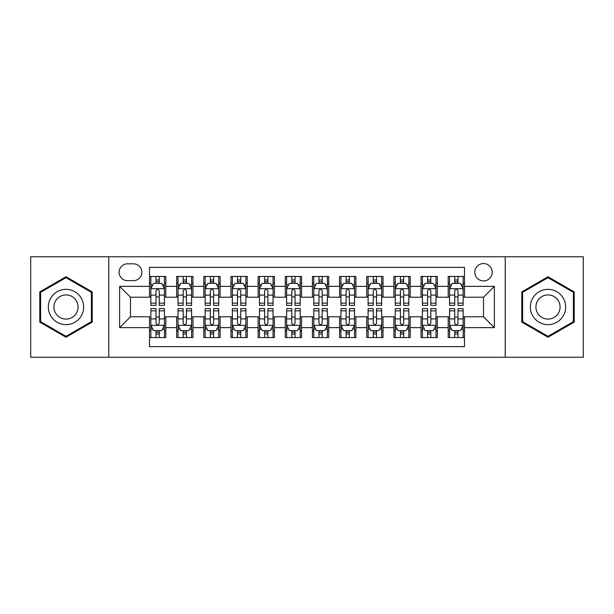<?xml version="1.0" encoding="UTF-8"?>
<svg xmlns="http://www.w3.org/2000/svg" width="614" height="614" viewBox="0 0 614 614"><rect width="100%" height="100%" fill="white"/><g stroke="black" fill="none" stroke-linecap="round" stroke-linejoin="round"><path stroke-width="0.92" d="M483.51 263.552A8.688 8.688 0 0 0 474.814 272.24A8.688 8.688 0 0 0 483.51 280.928A8.688 8.688 0 0 0 492.198 272.24A8.688 8.688 0 0 0 483.51 263.552M505.23 357.233L583.3 357.233L583.3 256.767L505.23 256.767L505.23 357.233L108.77 357.233L108.77 256.767L30.7 256.767L30.7 357.233L108.77 357.233M464.499 276.453L448.205 276.453L448.205 286.362L437.345 286.362L437.345 297.222L448.205 297.222L448.205 286.362M437.345 286.362L437.345 276.453L421.05 276.453L421.05 286.362L410.19 286.362L410.19 297.222L421.05 297.222L421.05 286.362M410.19 286.362L410.19 276.453L393.896 276.453L393.896 286.362L383.036 286.362L383.036 297.222L393.896 297.222L393.896 286.362M383.036 286.362L383.036 276.453L366.742 276.453L366.742 286.362L355.882 286.362L355.882 297.222L366.742 297.222L366.742 286.362M355.882 286.362L355.882 276.453L339.588 276.453L339.588 286.362L328.72 286.362L328.72 297.222L339.588 297.222L339.588 286.362M328.72 286.362L328.72 276.453L312.434 276.453L312.434 286.362L301.566 286.362L301.566 297.222L312.434 297.222L312.434 286.362M301.566 286.362L301.566 276.453L285.28 276.453L285.28 286.362L274.412 286.362L274.412 297.222L285.28 297.222L285.28 286.362M274.412 286.362L274.412 276.453L258.118 276.453L258.118 286.362L247.258 286.362L247.258 297.222L258.118 297.222L258.118 286.362M247.258 286.362L247.258 276.453L230.964 276.453L230.964 286.362L220.104 286.362L220.104 297.222L230.964 297.222L230.964 286.362M220.104 286.362L220.104 276.453L203.81 276.453L203.81 286.362L192.95 286.362L192.95 297.222L203.81 297.222L203.81 286.362M192.95 286.362L192.95 276.453L176.655 276.453L176.655 297.222L165.795 297.222L165.795 276.453L149.501 276.453M149.501 337.546L165.795 337.546L165.795 316.778L176.655 316.778L176.655 337.546L192.95 337.546L192.95 316.778L203.81 316.778L203.81 327.638L192.95 327.638M203.81 327.638L203.81 337.546L220.104 337.546L220.104 316.778L230.964 316.778L230.964 327.638L220.104 327.638M230.964 327.638L230.964 337.546L247.258 337.546L247.258 316.778L258.118 316.778L258.118 327.638L247.258 327.638M258.118 327.638L258.118 337.546L274.412 337.546L274.412 316.778L285.28 316.778L285.28 327.638L274.412 327.638M285.28 327.638L285.28 337.546L301.566 337.546L301.566 316.778L312.434 316.778L312.434 327.638L301.566 327.638M312.434 327.638L312.434 337.546L328.72 337.546L328.72 316.778L339.588 316.778L339.588 327.638L328.72 327.638M339.588 327.638L339.588 337.546L355.882 337.546L355.882 316.778L366.742 316.778L366.742 327.638L355.882 327.638M366.742 327.638L366.742 337.546L383.036 337.546L383.036 316.778L393.896 316.778L393.896 327.638L383.036 327.638M393.896 327.638L393.896 337.546L410.19 337.546L410.19 316.778L421.05 316.778L421.05 327.638L410.19 327.638M421.05 327.638L421.05 337.546L437.345 337.546L437.345 316.778L448.205 316.778L448.205 327.638L437.345 327.638M127.505 280.659L133.484 280.659A8.419 8.419 0 0 0 141.895 272.24A8.419 8.419 0 0 0 133.484 263.82L127.505 263.82A8.419 8.419 0 0 0 119.085 272.24A8.419 8.419 0 0 0 127.505 280.659M505.23 256.767L108.77 256.767M464.499 286.362L464.499 267.351L149.501 267.351L149.501 297.222L130.49 297.222L130.49 316.778L149.501 316.778L149.501 346.649L464.499 346.649L464.499 316.778L483.51 316.778L483.51 297.222L464.499 297.222L464.499 286.362L494.37 286.362L494.37 327.638L464.499 327.638M149.501 327.638L119.63 327.638L119.63 286.362L149.501 286.362M448.205 327.638L448.205 337.546L464.499 337.546M149.501 283.238L150.86 283.238M156.017 283.238L159.279 283.238M164.437 283.238L165.795 283.238M149.501 296.953L150.86 296.953M156.017 296.953L159.279 296.953M164.437 296.953L165.795 296.953M149.501 317.047L150.86 317.047M156.017 317.047L159.279 317.047M164.437 317.047L165.795 317.047M149.501 330.762L150.86 330.762M156.017 330.762L159.279 330.762M164.437 330.762L165.795 330.762M176.655 296.953L178.014 296.953M183.172 296.953L186.433 296.953M191.591 296.953L192.95 296.953M176.655 283.238L178.014 283.238M183.172 283.238L186.433 283.238M191.591 283.238L192.95 283.238M176.655 317.047L178.014 317.047M183.172 317.047L186.433 317.047M191.591 317.047L192.95 317.047M176.655 330.762L178.014 330.762M183.172 330.762L186.433 330.762M191.591 330.762L192.95 330.762M203.81 317.047L205.168 317.047M210.326 317.047L213.588 317.047M218.745 317.047L220.104 317.047M203.81 330.762L205.168 330.762M210.326 330.762L213.588 330.762M218.745 330.762L220.104 330.762M203.81 283.238L205.168 283.238M210.326 283.238L213.588 283.238M218.745 283.238L220.104 283.238M203.81 296.953L205.168 296.953M210.326 296.953L213.588 296.953M218.745 296.953L220.104 296.953M230.964 317.047L232.322 317.047M237.488 317.047L240.742 317.047M245.899 317.047L247.258 317.047M230.964 330.762L232.322 330.762M237.488 330.762L240.742 330.762M245.899 330.762L247.258 330.762M230.964 283.238L232.322 283.238M237.488 283.238L240.742 283.238M245.899 283.238L247.258 283.238M230.964 296.953L232.322 296.953M237.488 296.953L240.742 296.953M245.899 296.953L247.258 296.953M258.118 317.047L259.476 317.047M264.642 317.047L267.896 317.047M273.053 317.047L274.412 317.047M258.118 330.762L259.476 330.762M264.642 330.762L267.896 330.762M273.053 330.762L274.412 330.762M258.118 283.238L259.476 283.238M264.642 283.238L267.896 283.238M273.053 283.238L274.412 283.238M258.118 296.953L259.476 296.953M264.642 296.953L267.896 296.953M273.053 296.953L274.412 296.953M285.28 317.047L286.631 317.047M291.796 317.047L295.05 317.047M300.208 317.047L301.566 317.047M285.28 330.762L286.631 330.762M291.796 330.762L295.05 330.762M300.208 330.762L301.566 330.762M285.28 283.238L286.631 283.238M291.796 283.238L295.05 283.238M300.208 283.238L301.566 283.238M285.28 296.953L286.631 296.953M291.796 296.953L295.05 296.953M300.208 296.953L301.566 296.953M312.434 317.047L313.792 317.047M318.95 317.047L322.204 317.047M327.369 317.047L328.72 317.047M312.434 330.762L313.792 330.762M318.95 330.762L322.204 330.762M327.369 330.762L328.72 330.762M312.434 283.238L313.792 283.238M318.95 283.238L322.204 283.238M327.369 283.238L328.72 283.238M312.434 296.953L313.792 296.953M318.95 296.953L322.204 296.953M327.369 296.953L328.72 296.953M339.588 317.047L340.947 317.047M346.104 317.047L349.358 317.047M354.524 317.047L355.882 317.047M339.588 330.762L340.947 330.762M346.104 330.762L349.358 330.762M354.524 330.762L355.882 330.762M339.588 283.238L340.947 283.238M346.104 283.238L349.358 283.238M354.524 283.238L355.882 283.238M339.588 296.953L340.947 296.953M346.104 296.953L349.358 296.953M354.524 296.953L355.882 296.953M366.742 317.047L368.101 317.047M373.258 317.047L376.512 317.047M381.678 317.047L383.036 317.047M366.742 330.762L368.101 330.762M373.258 330.762L376.512 330.762M381.678 330.762L383.036 330.762M366.742 283.238L368.101 283.238M373.258 283.238L376.512 283.238M381.678 283.238L383.036 283.238M366.742 296.953L368.101 296.953M373.258 296.953L376.512 296.953M381.678 296.953L383.036 296.953M393.896 317.047L395.255 317.047M400.412 317.047L403.674 317.047M408.832 317.047L410.19 317.047M393.896 330.762L395.255 330.762M400.412 330.762L403.674 330.762M408.832 330.762L410.19 330.762M393.896 283.238L395.255 283.238M400.412 283.238L403.674 283.238M408.832 283.238L410.19 283.238M393.896 296.953L395.255 296.953M400.412 296.953L403.674 296.953M408.832 296.953L410.19 296.953M421.05 317.047L422.409 317.047M427.567 317.047L430.828 317.047M435.986 317.047L437.345 317.047M421.05 330.762L422.409 330.762M427.567 330.762L430.828 330.762M435.986 330.762L437.345 330.762M421.05 283.238L422.409 283.238M427.567 283.238L430.828 283.238M435.986 283.238L437.345 283.238M421.05 296.953L422.409 296.953M427.567 296.953L430.828 296.953M435.986 296.953L437.345 296.953M448.205 317.047L449.563 317.047M454.721 317.047L457.983 317.047M463.14 317.047L464.499 317.047M448.205 330.762L449.563 330.762M454.721 330.762L457.983 330.762M463.14 330.762L464.499 330.762M448.205 283.238L449.563 283.238M454.721 283.238L457.983 283.238M463.14 283.238L464.499 283.238M448.205 296.953L449.563 296.953M454.721 296.953L457.983 296.953M463.14 296.953L464.499 296.953M130.49 297.222L119.63 286.362M130.49 316.778L119.63 327.638M494.37 286.362L483.51 297.222M494.37 327.638L483.51 316.778M66.005 337.255L92.207 322.127L92.207 291.873L66.005 276.745L39.795 291.873L39.795 322.127L66.005 337.255M574.205 291.873L547.995 276.745L521.793 291.873L521.793 322.127L547.995 337.255L574.205 322.127L574.205 291.873M159.279 279.984L156.017 279.984M164.437 303.155L159.279 303.155L159.279 305.373L164.437 305.373L164.437 288.803L161.72 283.376L153.577 283.376L150.86 288.803L150.86 305.373L156.017 305.373L156.017 303.155L150.86 303.155M150.86 288.803L150.86 276.453M164.437 288.803L164.437 276.453M156.017 283.376L156.017 276.453M159.279 276.453L159.279 283.376M159.279 303.155L159.279 290.844C158.189 288.749 157.107 288.749 156.017 290.844L156.017 303.155M156.017 334.016L159.279 334.016M150.86 310.845L156.017 310.845L156.017 308.627L150.86 308.627L150.86 325.197L153.577 330.624L161.72 330.624L164.437 325.197L164.437 308.627L159.279 308.627L159.279 310.845L164.437 310.845M164.437 325.197L164.437 337.546M150.86 325.197L150.86 337.546M159.279 330.624L159.279 337.546M156.017 337.546L156.017 330.624M156.017 310.845L156.017 323.156C157.107 325.251 158.189 325.251 159.279 323.156L159.279 310.845M66.005 289.347A17.652 17.652 0 0 0 48.352 307A17.652 17.652 0 0 0 66.005 324.652A17.652 17.652 0 0 0 83.65 307A17.652 17.652 0 0 0 66.005 289.347M66.005 294.92A12.08 12.08 0 0 0 53.917 307A12.08 12.08 0 0 0 66.005 319.08A12.08 12.08 0 0 0 78.085 307A12.08 12.08 0 0 0 66.005 294.92M91.394 321.659L66.005 336.318L40.608 321.659L40.608 292.341L66.005 277.681L91.394 292.341L91.394 321.659M532.714 298.174A17.652 17.652 0 0 0 539.176 322.289A17.652 17.652 0 0 0 563.284 315.826A17.652 17.652 0 0 0 556.821 291.711A17.652 17.652 0 0 0 532.714 298.174M537.534 300.96A12.08 12.08 0 0 0 541.955 317.469A12.08 12.08 0 0 0 558.464 313.04A12.08 12.08 0 0 0 554.043 296.531A12.08 12.08 0 0 0 537.534 300.96M573.392 292.341L573.392 321.659L547.995 336.318L522.606 321.659L522.606 292.341L547.995 277.681L573.392 292.341M186.433 279.984L183.172 279.984M191.591 303.155L186.433 303.155L186.433 305.373L191.591 305.373L191.591 288.803L188.874 283.376L180.731 283.376L178.014 288.803L178.014 305.373L183.172 305.373L183.172 303.155L178.014 303.155M178.014 288.803L178.014 276.453M191.591 288.803L191.591 276.453M183.172 283.376L183.172 276.453M186.433 276.453L186.433 283.376M186.433 303.155L186.433 290.844C185.351 288.749 184.261 288.749 183.172 290.844L183.172 303.155M213.588 279.984L210.326 279.984M218.745 303.155L213.588 303.155L213.588 305.373L218.745 305.373L218.745 288.803L216.028 283.376L207.885 283.376L205.168 288.803L205.168 305.373L210.326 305.373L210.326 303.155L205.168 303.155M205.168 288.803L205.168 276.453M218.745 288.803L218.745 276.453M210.326 283.376L210.326 276.453M213.588 276.453L213.588 283.376M213.588 303.155L213.588 290.844C212.505 288.749 211.416 288.749 210.326 290.844L210.326 303.155M240.742 279.984L237.488 279.984M245.899 303.155L240.742 303.155L240.742 305.373L245.899 305.373L245.899 288.803L243.19 283.376L235.039 283.376L232.322 288.803L232.322 305.373L237.488 305.373L237.488 303.155L232.322 303.155M232.322 288.803L232.322 276.453M245.899 288.803L245.899 276.453M237.488 283.376L237.488 276.453M240.742 276.453L240.742 283.376M240.742 303.155L240.742 290.844C239.66 288.749 238.57 288.749 237.488 290.844L237.488 303.155M267.896 279.984L264.642 279.984M273.053 303.155L267.896 303.155L267.896 305.373L273.053 305.373L273.053 288.803L270.344 283.376L262.193 283.376L259.476 288.803L259.476 305.373L264.642 305.373L264.642 303.155L259.476 303.155M259.476 288.803L259.476 276.453M273.053 288.803L273.053 276.453M264.642 283.376L264.642 276.453M267.896 276.453L267.896 283.376M267.896 303.155L267.896 290.844C266.814 288.749 265.724 288.749 264.642 290.844L264.642 303.155M183.172 334.016L186.433 334.016M178.014 310.845L183.172 310.845L183.172 308.627L178.014 308.627L178.014 325.197L180.731 330.624L188.874 330.624L191.591 325.197L191.591 308.627L186.433 308.627L186.433 310.845L191.591 310.845M191.591 325.197L191.591 337.546M178.014 325.197L178.014 337.546M186.433 330.624L186.433 337.546M183.172 337.546L183.172 330.624M183.172 310.845L183.172 323.156C184.261 325.251 185.344 325.251 186.433 323.156L186.433 310.845M210.326 334.016L213.588 334.016M205.168 310.845L210.326 310.845L210.326 308.627L205.168 308.627L205.168 325.197L207.885 330.624L216.028 330.624L218.745 325.197L218.745 308.627L213.588 308.627L213.588 310.845L218.745 310.845M218.745 325.197L218.745 337.546M205.168 325.197L205.168 337.546M213.588 330.624L213.588 337.546M210.326 337.546L210.326 330.624M210.326 310.845L210.326 323.156C211.416 325.251 212.498 325.251 213.588 323.156L213.588 310.845M237.488 334.016L240.742 334.016M232.322 310.845L237.488 310.845L237.488 308.627L232.322 308.627L232.322 325.197L235.039 330.624L243.19 330.624L245.899 325.197L245.899 308.627L240.742 308.627L240.742 310.845L245.899 310.845M245.899 325.197L245.899 337.546M232.322 325.197L232.322 337.546M240.742 330.624L240.742 337.546M237.488 337.546L237.488 330.624M237.488 310.845L237.488 323.156C238.57 325.251 239.652 325.251 240.742 323.156L240.742 310.845M264.642 334.016L267.896 334.016M259.476 310.845L264.642 310.845L264.642 308.627L259.476 308.627L259.476 325.197L262.193 330.624L270.344 330.624L273.053 325.197L273.053 308.627L267.896 308.627L267.896 310.845L273.053 310.845M273.053 325.197L273.053 337.546M259.476 325.197L259.476 337.546M267.896 330.624L267.896 337.546M264.642 337.546L264.642 330.624M264.642 310.845L264.642 323.156C265.724 325.251 266.806 325.251 267.896 323.156L267.896 310.845M295.05 279.984L291.796 279.984M300.208 303.155L295.05 303.155L295.05 305.373L300.208 305.373L300.208 288.803L297.498 283.376L289.347 283.376L286.631 288.803L286.631 305.373L291.796 305.373L291.796 303.155L286.631 303.155M286.631 288.803L286.631 276.453M300.208 288.803L300.208 276.453M291.796 283.376L291.796 276.453M295.05 276.453L295.05 283.376M295.05 303.155L295.05 290.844C293.968 288.749 292.878 288.749 291.796 290.844L291.796 303.155M291.796 334.016L295.05 334.016M286.631 310.845L291.796 310.845L291.796 308.627L286.631 308.627L286.631 325.197L289.347 330.624L297.498 330.624L300.208 325.197L300.208 308.627L295.05 308.627L295.05 310.845L300.208 310.845M300.208 325.197L300.208 337.546M286.631 325.197L286.631 337.546M295.05 330.624L295.05 337.546M291.796 337.546L291.796 330.624M291.796 310.845L291.796 323.156C292.878 325.251 293.968 325.251 295.05 323.156L295.05 310.845M322.204 279.984L318.95 279.984M327.369 303.155L322.204 303.155L322.204 305.373L327.369 305.373L327.369 288.803L324.652 283.376L316.502 283.376L313.792 288.803L313.792 305.373L318.95 305.373L318.95 303.155L313.792 303.155M313.792 288.803L313.792 276.453M327.369 288.803L327.369 276.453M318.95 283.376L318.95 276.453M322.204 276.453L322.204 283.376M322.204 303.155L322.204 290.844C321.122 288.749 320.032 288.749 318.95 290.844L318.95 303.155M318.95 334.016L322.204 334.016M313.792 310.845L318.95 310.845L318.95 308.627L313.792 308.627L313.792 325.197L316.502 330.624L324.652 330.624L327.369 325.197L327.369 308.627L322.204 308.627L322.204 310.845L327.369 310.845M327.369 325.197L327.369 337.546M313.792 325.197L313.792 337.546M322.204 330.624L322.204 337.546M318.95 337.546L318.95 330.624M318.95 310.845L318.95 323.156C320.032 325.251 321.122 325.251 322.204 323.156L322.204 310.845M349.358 279.984L346.104 279.984M354.524 303.155L349.358 303.155L349.358 305.373L354.524 305.373L354.524 288.803L351.807 283.376L343.656 283.376L340.947 288.803L340.947 305.373L346.104 305.373L346.104 303.155L340.947 303.155M340.947 288.803L340.947 276.453M354.524 288.803L354.524 276.453M346.104 283.376L346.104 276.453M349.358 276.453L349.358 283.376M349.358 303.155L349.358 290.844C348.276 288.749 347.194 288.749 346.104 290.844L346.104 303.155M346.104 334.016L349.358 334.016M340.947 310.845L346.104 310.845L346.104 308.627L340.947 308.627L340.947 325.197L343.656 330.624L351.807 330.624L354.524 325.197L354.524 308.627L349.358 308.627L349.358 310.845L354.524 310.845M354.524 325.197L354.524 337.546M340.947 325.197L340.947 337.546M349.358 330.624L349.358 337.546M346.104 337.546L346.104 330.624M346.104 310.845L346.104 323.156C347.186 325.251 348.276 325.251 349.358 323.156L349.358 310.845M376.512 279.984L373.258 279.984M381.678 303.155L376.512 303.155L376.512 305.373L381.678 305.373L381.678 288.803L378.961 283.376L370.81 283.376L368.101 288.803L368.101 305.373L373.258 305.373L373.258 303.155L368.101 303.155M368.101 288.803L368.101 276.453M381.678 288.803L381.678 276.453M373.258 283.376L373.258 276.453M376.512 276.453L376.512 283.376M376.512 303.155L376.512 290.844C375.43 288.749 374.348 288.749 373.258 290.844L373.258 303.155M373.258 334.016L376.512 334.016M368.101 310.845L373.258 310.845L373.258 308.627L368.101 308.627L368.101 325.197L370.81 330.624L378.961 330.624L381.678 325.197L381.678 308.627L376.512 308.627L376.512 310.845L381.678 310.845M381.678 325.197L381.678 337.546M368.101 325.197L368.101 337.546M376.512 330.624L376.512 337.546M373.258 337.546L373.258 330.624M373.258 310.845L373.258 323.156C374.34 325.251 375.43 325.251 376.512 323.156L376.512 310.845M403.674 279.984L400.412 279.984M408.832 303.155L403.674 303.155L403.674 305.373L408.832 305.373L408.832 288.803L406.115 283.376L397.972 283.376L395.255 288.803L395.255 305.373L400.412 305.373L400.412 303.155L395.255 303.155M395.255 288.803L395.255 276.453M408.832 288.803L408.832 276.453M400.412 283.376L400.412 276.453M403.674 276.453L403.674 283.376M403.674 303.155L403.674 290.844C402.584 288.749 401.502 288.749 400.412 290.844L400.412 303.155M400.412 334.016L403.674 334.016M395.255 310.845L400.412 310.845L400.412 308.627L395.255 308.627L395.255 325.197L397.972 330.624L406.115 330.624L408.832 325.197L408.832 308.627L403.674 308.627L403.674 310.845L408.832 310.845M408.832 325.197L408.832 337.546M395.255 325.197L395.255 337.546M403.674 330.624L403.674 337.546M400.412 337.546L400.412 330.624M400.412 310.845L400.412 323.156C401.495 325.251 402.584 325.251 403.674 323.156L403.674 310.845M430.828 279.984L427.567 279.984M435.986 303.155L430.828 303.155L430.828 305.373L435.986 305.373L435.986 288.803L433.269 283.376L425.126 283.376L422.409 288.803L422.409 305.373L427.567 305.373L427.567 303.155L422.409 303.155M422.409 288.803L422.409 276.453M435.986 288.803L435.986 276.453M427.567 283.376L427.567 276.453M430.828 276.453L430.828 283.376M430.828 303.155L430.828 290.844C429.739 288.749 428.656 288.749 427.567 290.844L427.567 303.155M427.567 334.016L430.828 334.016M422.409 310.845L427.567 310.845L427.567 308.627L422.409 308.627L422.409 325.197L425.126 330.624L433.269 330.624L435.986 325.197L435.986 308.627L430.828 308.627L430.828 310.845L435.986 310.845M435.986 325.197L435.986 337.546M422.409 325.197L422.409 337.546M430.828 330.624L430.828 337.546M427.567 337.546L427.567 330.624M427.567 310.845L427.567 323.156C428.649 325.251 429.739 325.251 430.828 323.156L430.828 310.845M457.983 279.984L454.721 279.984M463.14 303.155L457.983 303.155L457.983 305.373L463.14 305.373L463.14 288.803L460.423 283.376L452.28 283.376L449.563 288.803L449.563 305.373L454.721 305.373L454.721 303.155L449.563 303.155M449.563 288.803L449.563 276.453M463.14 288.803L463.14 276.453M454.721 283.376L454.721 276.453M457.983 276.453L457.983 283.376M457.983 303.155L457.983 290.844C456.893 288.749 455.811 288.749 454.721 290.844L454.721 303.155M454.721 334.016L457.983 334.016M449.563 310.845L454.721 310.845L454.721 308.627L449.563 308.627L449.563 325.197L452.28 330.624L460.423 330.624L463.14 325.197L463.14 308.627L457.983 308.627L457.983 310.845L463.14 310.845M463.14 325.197L463.14 337.546M449.563 325.197L449.563 337.546M457.983 330.624L457.983 337.546M454.721 337.546L454.721 330.624M454.721 310.845L454.721 323.156C455.811 325.251 456.893 325.251 457.983 323.156L457.983 310.845M176.655 327.638L165.795 327.638M176.655 286.362L165.795 286.362M164.368 288.672L150.929 288.672M150.86 284.873L152.825 284.873M162.472 284.873L164.437 284.873M156.017 295.104L150.86 295.104M164.437 295.104L159.279 295.104M159.279 281.711L156.017 281.711M150.929 325.328L164.368 325.328M164.437 329.127L162.472 329.127M152.825 329.127L150.86 329.127M159.279 318.896L164.437 318.896M150.86 318.896L156.017 318.896M156.017 332.289L159.279 332.289M191.522 288.672L178.083 288.672M178.014 284.873L179.986 284.873M189.626 284.873L191.591 284.873M183.172 295.104L178.014 295.104M191.591 295.104L186.433 295.104M186.433 281.711L183.172 281.711M218.676 288.672L205.237 288.672M205.168 284.873L207.141 284.873M216.78 284.873L218.745 284.873M210.326 295.104L205.168 295.104M218.745 295.104L213.588 295.104M213.588 281.711L210.326 281.711M245.83 288.672L232.391 288.672M232.322 284.873L234.295 284.873M243.935 284.873L245.899 284.873M237.488 295.104L232.322 295.104M245.899 295.104L240.742 295.104M240.742 281.711L237.488 281.711M272.992 288.672L259.545 288.672M259.476 284.873L261.449 284.873M271.089 284.873L273.053 284.873M264.642 295.104L259.476 295.104M273.053 295.104L267.896 295.104M267.896 281.711L264.642 281.711M178.083 325.328L191.522 325.328M191.591 329.127L189.626 329.127M179.986 329.127L178.014 329.127M186.433 318.896L191.591 318.896M178.014 318.896L183.172 318.896M183.172 332.289L186.433 332.289M205.237 325.328L218.676 325.328M218.745 329.127L216.78 329.127M207.141 329.127L205.168 329.127M213.588 318.896L218.745 318.896M205.168 318.896L210.326 318.896M210.326 332.289L213.588 332.289M232.391 325.328L245.83 325.328M245.899 329.127L243.935 329.127M234.295 329.127L232.322 329.127M240.742 318.896L245.899 318.896M232.322 318.896L237.488 318.896M237.488 332.289L240.742 332.289M259.545 325.328L272.992 325.328M273.053 329.127L271.089 329.127M261.449 329.127L259.476 329.127M267.896 318.896L273.053 318.896M259.476 318.896L264.642 318.896M264.642 332.289L267.896 332.289M300.146 288.672L286.7 288.672M286.631 284.873L288.603 284.873M298.243 284.873L300.208 284.873M291.796 295.104L286.631 295.104M300.208 295.104L295.05 295.104M295.05 281.711L291.796 281.711M286.7 325.328L300.146 325.328M300.208 329.127L298.243 329.127M288.603 329.127L286.631 329.127M295.05 318.896L300.208 318.896M286.631 318.896L291.796 318.896M291.796 332.289L295.05 332.289M327.3 288.672L313.854 288.672M313.792 284.873L315.757 284.873M325.397 284.873L327.369 284.873M318.95 295.104L313.792 295.104M327.369 295.104L322.204 295.104M322.204 281.711L318.95 281.711M313.854 325.328L327.3 325.328M327.369 329.127L325.397 329.127M315.757 329.127L313.792 329.127M322.204 318.896L327.369 318.896M313.792 318.896L318.95 318.896M318.95 332.289L322.204 332.289M354.455 288.672L341.008 288.672M340.947 284.873L342.911 284.873M352.551 284.873L354.524 284.873M346.104 295.104L340.947 295.104M354.524 295.104L349.358 295.104M349.358 281.711L346.104 281.711M341.008 325.328L354.455 325.328M354.524 329.127L352.551 329.127M342.911 329.127L340.947 329.127M349.358 318.896L354.524 318.896M340.947 318.896L346.104 318.896M346.104 332.289L349.358 332.289M381.609 288.672L368.17 288.672M368.101 284.873L370.065 284.873M379.705 284.873L381.678 284.873M373.258 295.104L368.101 295.104M381.678 295.104L376.512 295.104M376.512 281.711L373.258 281.711M368.17 325.328L381.609 325.328M381.678 329.127L379.705 329.127M370.065 329.127L368.101 329.127M376.512 318.896L381.678 318.896M368.101 318.896L373.258 318.896M373.258 332.289L376.512 332.289M408.763 288.672L395.324 288.672M395.255 284.873L397.22 284.873M406.859 284.873L408.832 284.873M400.412 295.104L395.255 295.104M408.832 295.104L403.674 295.104M403.674 281.711L400.412 281.711M395.324 325.328L408.763 325.328M408.832 329.127L406.859 329.127M397.22 329.127L395.255 329.127M403.674 318.896L408.832 318.896M395.255 318.896L400.412 318.896M400.412 332.289L403.674 332.289M435.917 288.672L422.478 288.672M422.409 284.873L424.374 284.873M434.014 284.873L435.986 284.873M427.567 295.104L422.409 295.104M435.986 295.104L430.828 295.104M430.828 281.711L427.567 281.711M422.478 325.328L435.917 325.328M435.986 329.127L434.014 329.127M424.374 329.127L422.409 329.127M430.828 318.896L435.986 318.896M422.409 318.896L427.567 318.896M427.567 332.289L430.828 332.289M463.071 288.672L449.632 288.672M449.563 284.873L451.528 284.873M461.175 284.873L463.14 284.873M454.721 295.104L449.563 295.104M463.14 295.104L457.983 295.104M457.983 281.711L454.721 281.711M449.632 325.328L463.071 325.328M463.14 329.127L461.175 329.127M451.528 329.127L449.563 329.127M457.983 318.896L463.14 318.896M449.563 318.896L454.721 318.896M454.721 332.289L457.983 332.289"/></g></svg>
